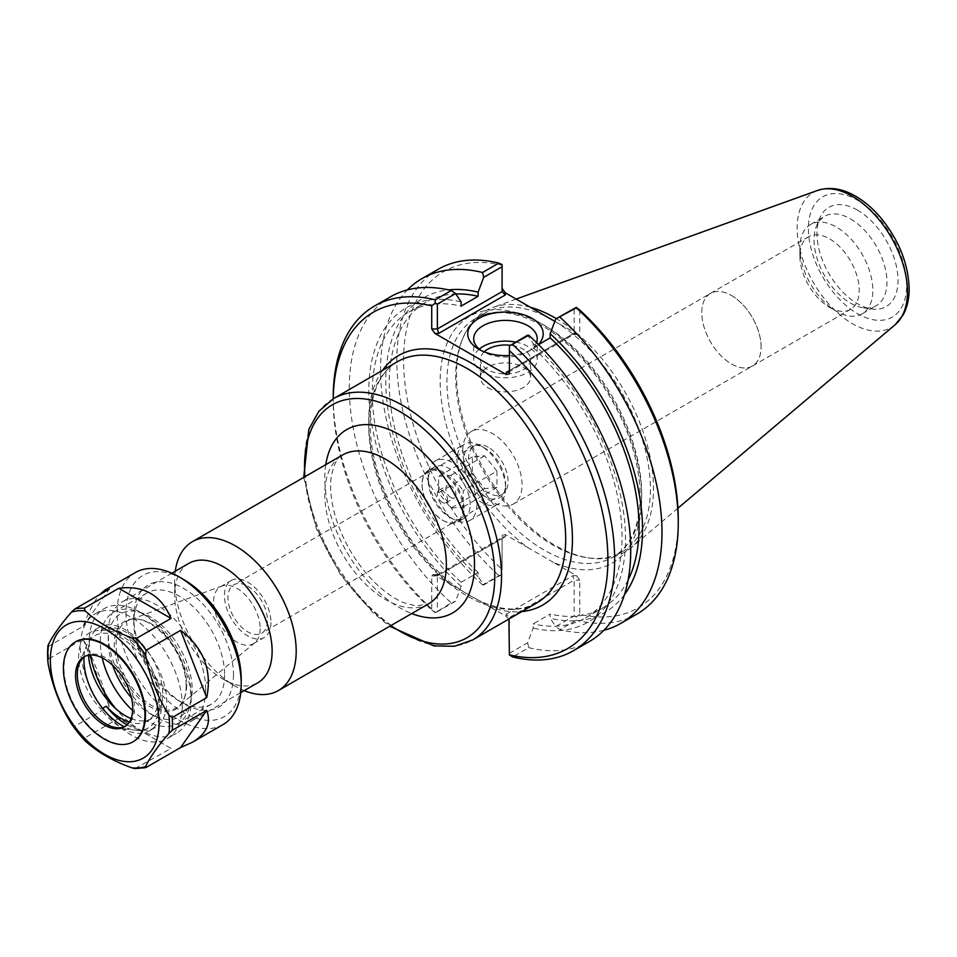 <?xml version="1.0" encoding="UTF-8"?>
<svg xmlns="http://www.w3.org/2000/svg" width="957" height="957" viewBox="0 0 957 957"><rect width="100%" height="100%" fill="white"/><g stroke="black" fill="none" stroke-linecap="round" stroke-linejoin="round"><path stroke-width="0.72" stroke-dasharray="4.79 3.59" d="M205.707 689.542A68.94 39.799 -120 0 0 175.61 620.16A68.94 39.799 -120 0 0 122.484 601.69A68.94 39.799 -120 0 0 108.213 633.247A68.94 39.799 -120 0 0 156.96 717.69A68.94 39.799 -120 0 0 191.424 721.099A68.94 39.799 -120 0 0 205.707 689.542M112.627 665.259A59.394 34.285 60 0 1 108.213 641.046A59.394 34.285 60 0 1 150.201 616.798A59.394 34.285 60 0 1 192.201 689.542A59.394 34.285 60 0 1 150.201 713.79A59.394 34.285 60 0 1 131.456 697.856M188.9 563.35A68.94 39.799 -120 0 0 174.629 594.907A68.94 39.799 -120 0 0 223.376 679.338A68.94 39.799 -120 0 0 257.84 682.76M186.172 686.061A50.865 29.368 60 0 1 183.804 699.507A50.865 29.368 60 0 1 124.769 679.972A50.865 29.368 60 0 1 137.377 619.095A50.865 29.368 60 0 1 186.172 686.061M382.525 370.323A144.064 83.175 -120 0 0 450.914 584.416L490.223 607.109A144.064 83.175 -120 0 0 521.816 611.583M508.885 619.059L506.217 616.344L490.223 607.109M450.914 584.416L434.921 575.169L433.078 574.595L431.727 575.935L431.727 610.016A194.211 112.125 60 0 1 333.239 401.043A194.211 112.125 60 0 1 333.251 398.77M175.263 571.221A85.963 49.632 -120 0 0 174.629 581.007A85.963 49.632 -120 0 0 235.41 686.289A85.963 49.632 -120 0 0 244.202 690.631M488.309 447.278A27.932 16.125 -120 0 0 474.337 445.902A27.932 16.125 -120 0 0 468.547 458.69A27.932 16.125 -120 0 0 480.749 486.802A27.932 16.125 -120 0 0 502.269 494.291A27.932 16.125 -120 0 0 506.552 471.897A27.932 16.125 -120 0 0 488.309 447.278M247.707 586.198A27.932 16.125 60 0 1 265.95 610.817A27.932 16.125 60 0 1 261.668 633.199A27.932 16.125 60 0 1 233.735 617.074A27.932 16.125 60 0 1 233.735 584.811A27.932 16.125 60 0 1 247.707 586.198M462.757 450.603A41.929 24.212 60 0 1 471.442 431.416A41.929 24.212 60 0 1 513.371 455.628A41.929 24.212 60 0 1 513.371 504.04A41.929 24.212 60 0 1 481.06 492.807A41.929 24.212 60 0 1 462.757 450.603M761.078 346.841A41.929 24.212 -120 0 0 731.435 295.486A41.929 24.212 -120 0 0 710.465 293.416A41.929 24.212 -120 0 0 701.78 312.604A41.929 24.212 -120 0 0 720.083 354.808A41.929 24.212 -120 0 0 752.393 366.041A41.929 24.212 -120 0 0 761.078 346.841M186.663 684.985A49.908 28.818 60 0 1 184.342 698.191A49.908 28.818 60 0 1 178.684 706.194A49.908 28.818 60 0 1 126.42 679.027A49.908 28.818 60 0 1 129.028 620.184A49.908 28.818 60 0 1 138.789 619.287A49.908 28.818 60 0 1 186.663 684.985M260.184 628.665A32.909 18.996 60 0 1 254.921 642.649A32.909 18.996 60 0 1 253.366 643.726A32.909 18.996 60 0 1 220.457 624.73A32.909 18.996 60 0 1 220.457 586.737A32.909 18.996 60 0 1 222.18 585.935A32.909 18.996 60 0 1 246.87 596.701A32.909 18.996 60 0 1 260.184 628.665M270.975 622.433A32.909 18.996 60 0 1 264.156 637.506A32.909 18.996 60 0 1 231.247 618.497A32.909 18.996 60 0 1 231.247 580.504A32.909 18.996 60 0 1 256.608 589.321A32.909 18.996 60 0 1 270.975 622.433M536.506 342.594A31.76 18.339 180 0 1 527.917 351.686A31.76 18.339 180 0 1 483.01 351.686L483.01 351.686A31.76 18.339 180 0 1 481.072 350.465M483.01 351.686L478.787 349.245L483.01 351.686M509.399 355.514A37.73 21.784 0 0 0 532.14 349.245A37.73 21.784 0 0 0 538.408 344.472M479.266 349.09A31.76 18.339 0 0 0 473.703 359.449A31.76 18.339 0 0 0 483.01 372.417A31.76 18.339 0 0 0 517.617 376.388A31.76 18.339 0 0 0 537.224 359.449A31.76 18.339 0 0 0 515.656 342.092M579.751 310.032L579.751 333.203L578.411 334.543L554.809 321.396M553.493 562.405L528.348 547.883A142.473 82.254 60 0 1 440.519 372.058A142.473 82.254 60 0 1 545.119 325.906A142.473 82.254 60 0 1 641.668 497.879A142.473 82.254 60 0 1 553.493 562.405L576.569 575.719L579.751 580.157L579.751 614.238A194.211 112.125 -120 0 0 678.25 519.005M502.09 291.61L502.09 265.197A194.211 112.125 -120 0 0 403.591 360.43A194.211 112.125 -120 0 0 502.09 569.403L502.09 535.322L505.272 534.556L528.348 547.883M554.821 321.337A137.7 79.503 60 0 1 650.413 488.931A137.7 79.503 60 0 1 621.894 551.974A137.7 79.503 60 0 1 587.789 557.811A137.7 79.503 60 0 1 484.194 472.471A137.7 79.503 60 0 1 462.087 340.082A137.7 79.503 60 0 1 484.194 313.465A137.7 79.503 60 0 1 549.186 318.155M530.274 307.233A139.291 80.424 -120 0 0 492.903 307.46A139.291 80.424 -120 0 0 462.985 337.893A139.291 80.424 -120 0 0 485.343 471.801A139.291 80.424 -120 0 0 590.134 558.134A139.291 80.424 -120 0 0 631.453 547.44A139.291 80.424 -120 0 0 653.487 488.453A139.291 80.424 -120 0 0 556.292 318.621M576.569 333.957L572.812 333.957L573.745 334.495L574.128 333.203L574.128 308.321M509.399 373.816L509.399 370.562L574.128 333.203L579.751 333.203M509.399 345.692L509.399 370.562L572.812 333.957M538.54 344.604L533.169 347.702L533.169 343.515L527.606 335.177M502.09 265.197L502.09 264.539M505.272 534.556L505.272 536.733L503.023 536.949L502.09 538.564L502.09 535.322M505.272 536.733L438.677 575.169L437.744 574.631L437.361 575.935L502.09 538.564L502.09 569.403M502.09 574.356L483.68 584.978L478.129 576.64L478.129 572.465L461.13 582.275L461.13 586.45L455.568 601.211L437.361 611.726L437.361 575.935L431.727 575.935M431.727 610.016L435.208 612.671L451.285 602.934L455.568 601.211M437.361 611.726L435.208 612.671M506.217 616.344L506.217 614.167L509.399 617.528L509.399 620.782M506.217 614.167L572.812 575.719L574.128 580.157L509.399 617.528L509.399 655.509M509.399 653.32L527.606 642.805L533.169 628.043L533.169 623.868L550.167 614.059L550.167 618.234L555.73 626.572L574.128 615.949L574.128 580.157L579.751 580.157M579.751 614.238L576.281 616.894L576.281 620.232L560.012 629.622L555.73 626.572M574.128 615.949L576.281 616.894M637.039 613.999A198.984 114.888 60 0 1 576.281 620.232M603.903 630.268A198.984 114.888 60 0 1 560.012 629.622M333.239 397.143A198.984 114.888 -120 0 0 435.208 612.217M390.528 296.778A198.984 114.888 -120 0 0 451.285 602.934M527.606 642.805L528.754 647.662L512.677 656.945M483.68 584.978L482.543 584.894L502.09 574.056M498.812 575.504A198.984 114.888 60 0 1 438.055 269.336M528.754 647.662A198.984 114.888 -120 0 0 589.512 641.429M461.13 586.45A181.531 104.803 60 0 1 368.792 390.875A181.531 104.803 60 0 1 461.13 301.934M731.435 295.474A41.952 24.224 60 0 1 758.841 332.438A41.952 24.224 60 0 1 752.405 366.053A41.952 24.224 60 0 1 710.465 341.828A41.952 24.224 60 0 1 710.465 293.392A41.952 24.224 60 0 1 731.435 295.474M829.54 307.329A41.952 24.224 -120 0 0 850.51 309.41A41.952 24.224 -120 0 0 856.946 275.795A41.952 24.224 -120 0 0 829.54 238.831A41.952 24.224 -120 0 0 808.569 236.762A41.952 24.224 -120 0 0 799.873 255.962A41.952 24.224 -120 0 0 829.54 307.329L836.346 311.264A51.582 29.775 60 0 1 799.873 248.102A51.582 29.775 60 0 1 810.555 224.488A51.582 29.775 60 0 1 836.346 227.036A51.582 29.775 60 0 1 870.045 272.494A51.582 29.775 60 0 1 862.137 313.824A51.582 29.775 60 0 1 836.346 311.264M857.508 210.145A57.312 33.088 -120 0 0 819.659 218.387A57.312 33.088 -120 0 0 828.858 273.475A57.312 33.088 -120 0 0 871.971 308.991A57.312 33.088 -120 0 0 897.367 271.453A57.312 33.088 -120 0 0 857.508 210.145M850.486 218.878A51.582 29.775 60 0 1 884.184 264.323A51.582 29.775 60 0 1 876.277 305.654A51.582 29.775 60 0 1 863.501 307.843A51.582 29.775 60 0 1 824.707 275.879A51.582 29.775 60 0 1 816.417 226.295A51.582 29.775 60 0 1 824.707 216.318A51.582 29.775 60 0 1 850.486 218.878M487.735 387.621A25.073 14.475 0 0 0 515.057 390.767A25.073 14.475 0 0 0 530.537 377.393A25.073 14.475 0 0 0 505.463 362.918A25.073 14.475 0 0 0 480.39 377.393A25.073 14.475 0 0 0 487.735 387.621M484.158 351.829A25.073 14.475 0 0 0 480.39 359.449A25.073 14.475 0 0 0 487.735 369.689A25.073 14.475 0 0 0 515.057 372.823A25.073 14.475 0 0 0 530.537 359.449A25.073 14.475 0 0 0 523.192 349.221A25.073 14.475 0 0 0 510.189 345.238M533.169 343.515A181.531 104.803 60 0 1 625.507 539.102A181.531 104.803 60 0 1 533.169 628.043M533.169 347.702A176.626 101.968 60 0 1 585.457 617.947A176.626 101.968 60 0 1 533.169 623.868M628.127 579.93A176.626 101.968 60 0 1 602.455 608.138A176.626 101.968 60 0 1 550.167 614.059M624.478 594.632A181.531 104.803 60 0 1 550.167 618.234M478.129 576.64A181.531 104.803 60 0 1 386.807 400.277A181.531 104.803 60 0 1 448.546 289.899M482.543 584.894A198.984 114.888 60 0 1 407.383 289.887M478.129 572.465A176.626 101.968 60 0 1 425.841 302.209A176.626 101.968 60 0 1 455.831 293.978M461.13 582.275A176.626 101.968 60 0 1 408.842 312.03A176.626 101.968 60 0 1 461.13 306.108M131.061 718.563A52.647 30.397 -120 0 0 151.876 718.468A52.647 30.397 -120 0 0 159.951 676.276A52.647 30.397 -120 0 0 125.558 629.885A52.647 30.397 -120 0 0 99.229 627.278A52.647 30.397 -120 0 0 88.475 655.234M102.555 708.312L100.94 709.245A52.647 30.397 60 0 1 89.527 632.876A52.647 30.397 60 0 1 100.94 630.484L106.215 627.433A52.647 30.397 60 0 1 151.876 668.955A52.647 30.397 60 0 1 147.45 721.028A52.647 30.397 60 0 1 129.303 722.092M106.215 627.433A56.403 32.562 60 0 1 158.264 668.453A56.403 32.562 60 0 1 155.094 727.607A56.403 32.562 60 0 1 127.018 724.892M100.94 630.484A56.403 32.562 60 0 1 153 671.491A56.403 32.562 60 0 1 149.818 730.646A56.403 32.562 60 0 1 100.94 709.245M84.049 656.981A53.269 30.756 60 0 1 86.429 645.963A53.269 30.756 60 0 1 128.441 642.972A53.269 30.756 60 0 1 159.281 703.551A53.269 30.756 60 0 1 135.057 730.191A53.269 30.756 60 0 1 124.326 726.746M48.101 645.341L48.64 646.19L83.127 626.285C88.774 611.511 94.3 600.96 99.684 594.644M83.127 626.285L109.242 589.129M71.452 723.815L74.754 726.255L109.242 706.338C101.562 680.092 92.853 657.662 83.127 639.049L48.64 658.954L47.85 660.952M109.242 706.338L83.127 639.049M135.009 768.567L171.028 748.41L118.812 718.264L84.336 738.17L85.161 740.862M223.053 724.557A87.745 50.661 60 0 1 135.308 673.895A87.745 50.661 60 0 1 135.308 572.573M171.028 748.41L118.812 718.264M133.274 741.651A57.659 33.292 60 0 1 75.902 708.192A57.659 33.292 60 0 1 75.615 641.788M241.224 679.267A81.477 47.037 60 0 1 183.612 712.534A81.477 47.037 60 0 1 126.001 612.743A81.477 47.037 60 0 1 183.612 579.475M233.472 674.793A70.507 40.708 60 0 1 183.612 703.574A70.507 40.708 60 0 1 133.753 617.217A70.507 40.708 60 0 1 183.612 588.435A70.507 40.708 60 0 1 233.472 674.793M224.608 674.793A64.239 37.084 60 0 1 211.306 704.196A64.239 37.084 60 0 1 179.186 701.014A64.239 37.084 60 0 1 133.753 622.337A64.239 37.084 60 0 1 147.067 592.933A64.239 37.084 60 0 1 196.568 610.135A64.239 37.084 60 0 1 224.608 674.793M102.208 657.83A64.239 37.084 60 0 1 113.596 612.253A64.239 37.084 60 0 1 145.727 615.435A64.239 37.084 60 0 1 191.149 694.112A64.239 37.084 60 0 1 177.846 723.516A64.239 37.084 60 0 1 132.676 710.584M90.413 655.007A72.074 41.618 60 0 1 104.146 608.664A72.074 41.618 60 0 1 140.189 612.229A72.074 41.618 60 0 1 191.149 700.5A72.074 41.618 60 0 1 176.22 733.505A72.074 41.618 60 0 1 115.929 708.838M191.149 694.112L191.149 700.5M182.285 705.62A72.074 41.618 60 0 1 167.355 738.613A72.074 41.618 60 0 1 95.281 697.007A72.074 41.618 60 0 1 95.281 613.784A72.074 41.618 60 0 1 150.823 633.091A72.074 41.618 60 0 1 182.285 705.62M84.826 656.406A40.421 23.339 60 0 1 85.663 655.88A40.421 23.339 60 0 1 116.826 666.706A40.421 23.339 60 0 1 134.47 707.39A40.421 23.339 60 0 1 126.097 725.896A40.421 23.339 60 0 1 125.211 726.363M463.978 508.346A29.655 17.118 -120 0 0 451.034 478.512A29.655 17.118 -120 0 0 428.186 470.569A29.655 17.118 -120 0 0 422.049 484.134A29.655 17.118 -120 0 0 443.019 520.452A29.655 17.118 -120 0 0 457.841 521.924A29.655 17.118 -120 0 0 463.978 508.346M462.853 508.346A28.854 16.664 60 0 1 442.457 520.13A28.854 16.664 60 0 1 422.049 484.792A28.854 16.664 60 0 1 442.457 473.009A28.854 16.664 60 0 1 462.853 508.346M470.174 504.77A29.655 17.118 -120 0 0 457.231 474.935A29.655 17.118 -120 0 0 434.382 466.992A29.655 17.118 -120 0 0 428.246 480.558A29.655 17.118 -120 0 0 449.204 516.876A29.655 17.118 -120 0 0 464.025 518.347A29.655 17.118 -120 0 0 470.174 504.77M442.457 502.413A7.166 4.139 60 0 1 437.768 496.109A7.166 4.139 60 0 1 438.868 490.367A7.166 4.139 60 0 1 446.034 494.494A7.166 4.139 60 0 1 446.034 502.772A7.166 4.139 60 0 1 442.457 502.413M505.595 488.178A34.38 19.858 60 0 1 498.477 503.92A34.38 19.858 60 0 1 464.097 484.075A34.38 19.858 60 0 1 464.097 444.371A34.38 19.858 60 0 1 481.287 446.07A34.38 19.858 60 0 1 505.595 488.178L505.595 484.29A29.607 17.094 -120 0 0 484.661 448.02A29.607 17.094 -120 0 0 463.726 460.114A29.607 17.094 -120 0 0 484.661 496.372A29.607 17.094 -120 0 0 505.595 484.29M476.873 504.77A34.38 19.858 60 0 1 469.743 520.512A34.38 19.858 60 0 1 452.553 518.814A34.38 19.858 60 0 1 428.246 476.694A34.38 19.858 60 0 1 435.363 460.951A34.38 19.858 60 0 1 461.86 470.162A34.38 19.858 60 0 1 476.873 504.77M496.97 471.095L484.661 455.783L472.351 456.884L472.351 473.296L484.661 488.608L496.97 487.508L496.97 471.095L463.212 490.594L463.212 507.007L450.891 508.107L438.581 492.795L438.581 476.371L450.891 475.282L463.212 490.594M484.661 455.783L450.891 475.282M496.97 487.508L463.212 507.007M484.661 488.608L450.891 508.107M472.351 473.296L438.581 492.795M472.351 456.884L438.581 476.371M450.891 497.544A7.166 4.139 60 0 1 446.213 491.228A7.166 4.139 60 0 1 447.314 485.486A7.166 4.139 60 0 1 454.479 489.625A7.166 4.139 60 0 1 454.479 497.891A7.166 4.139 60 0 1 450.891 497.544M536.841 602.91A139.291 80.424 60 0 1 448.187 582.909A139.291 80.424 60 0 1 372.967 461.023A139.291 80.424 60 0 1 397.538 361.65C381.676 370.969 372.62 388.745 370.383 415.003C369.139 433.952 372.106 454.587 379.307 476.909C394.164 520.189 417.91 555.431 450.532 582.634C484.744 608.64 513.514 615.399 536.841 602.91M333.383 398.698A139.291 80.424 -120 0 0 333.383 559.534A139.291 80.424 -120 0 0 472.674 639.958M390.899 625.591A134.518 77.661 60 0 1 304.936 476.694M325.775 464.671A105.868 61.116 -120 0 0 411.737 613.557M428.557 603.843A85.963 49.632 60 0 1 342.594 554.223A85.963 49.632 60 0 1 342.594 454.958C337.665 456.692 333.885 463.954 331.242 476.753C329.591 488.417 331.158 502.258 335.919 518.275C343.132 540.896 354.748 560.946 370.778 578.399C381.987 590.158 392.932 598.233 403.615 602.623L415.924 605.972L428.557 603.843M641.668 493.979A137.7 79.503 -120 0 0 581.557 355.406A137.7 79.503 -120 0 0 475.45 318.514A137.7 79.503 -120 0 0 475.45 477.519A137.7 79.503 -120 0 0 613.15 557.022A137.7 79.503 -120 0 0 641.668 493.979M438.677 575.169L434.921 575.169M572.812 575.719L576.569 575.719M906.638 285.294A69.466 40.11 -120 0 0 832.949 193.637A69.466 40.11 -120 0 0 832.949 291.873A69.466 40.11 -120 0 0 906.638 285.294M895.106 324.782A77.972 45.015 60 0 1 813.318 282.447A77.972 45.015 60 0 1 817.553 190.443M146.122 767.466A87.745 50.661 60 0 1 136.552 768.315M84.336 738.17A87.745 50.661 60 0 1 74.754 726.255M48.64 658.954A87.745 50.661 60 0 1 48.64 646.19M150.201 713.79L156.96 717.69M108.213 641.046L108.213 633.247M171.853 573.195L122.484 601.69M240.793 692.605L191.424 721.099M303.74 477.387L316.432 529.018L340.536 574.774L373.17 612.923L389.702 626.285M474.337 445.902L233.735 584.811M502.269 494.291L261.668 633.199M513.371 504.04L850.51 309.41M471.442 431.416L710.465 293.416M138.789 619.287L137.377 619.095M184.342 698.191L183.804 699.507M222.18 585.935L129.028 620.184M254.921 642.649L178.684 706.194M253.366 643.726L264.156 637.506M220.457 586.737L231.247 580.504M223.376 679.338L235.41 686.289M174.629 594.907L174.629 581.007M527.917 351.686L532.14 349.245M537.224 359.449L537.224 338.718M473.703 359.449L473.703 338.718M484.194 313.465L475.45 318.514C491.252 309.53 510.942 310.57 534.52 321.636C554.653 331.624 573.602 347.606 591.354 369.605C622.78 410.625 639.085 452.733 640.269 495.929C639.683 526.278 630.639 546.638 613.15 557.022L621.894 551.974M587.789 557.811L590.134 558.134M462.087 340.082L462.985 337.893M578.411 334.543L573.566 334.543M508.466 372.177L573.745 334.495M437.744 574.631L503.023 536.949M437.911 574.595L433.078 574.595M333.239 401.043L333.239 398.782M710.465 293.392L808.569 236.762M799.873 255.962L799.873 248.102M863.501 307.843L871.971 308.991M816.417 226.295L819.659 218.387M862.137 313.824L876.277 305.654M810.555 224.488L824.707 216.318M516.158 299.074L492.903 307.46M677.939 508.179L631.453 547.44M530.537 377.393L530.537 359.449M480.39 377.393L480.39 359.449M585.457 617.947L602.455 608.138M408.842 312.03L425.841 302.209M99.229 627.278L89.527 632.876M151.876 718.468L147.45 721.028M149.818 730.646L155.094 727.607M179.186 701.014L183.612 703.574M133.753 622.337L133.753 617.217M177.846 723.516L211.306 704.196M113.596 612.253L147.067 592.933M145.727 615.435L140.189 612.229M167.355 738.613L176.22 733.505M95.281 613.784L104.146 608.664M116.084 727.607L135.057 730.191M79.18 663.691L86.429 645.963M124.362 726.889L126.097 725.896M83.941 656.873L85.663 655.88M422.049 484.792L422.049 484.134M434.382 466.992L428.186 470.569M464.025 518.347L457.841 521.924M484.661 448.02L481.287 446.07M469.743 520.512L498.477 503.92M435.363 460.951L464.097 444.371M446.034 502.772L454.479 497.891M438.868 490.367L447.314 485.486M449.204 516.876L452.553 518.814M428.246 480.558L428.246 476.694"/><path stroke-width="1.44" d="M131.456 697.856A59.394 34.285 60 0 1 112.627 665.259M240.793 692.605L257.84 682.76A68.94 39.799 -120 0 0 272.123 651.191A68.94 39.799 -120 0 0 242.025 581.82A68.94 39.799 -120 0 0 188.9 563.35L171.853 573.195M333.251 398.77A194.211 112.125 60 0 1 431.727 305.809L431.727 328.969L434.921 333.407L506.217 374.582L509.399 373.816L509.399 350.657A194.211 112.125 60 0 1 607.898 559.618A194.211 112.125 60 0 1 509.399 654.863L508.885 619.059M244.202 690.631A85.963 49.632 -120 0 0 278.391 690.547A85.963 49.632 -120 0 0 296.192 651.191A85.963 49.632 -120 0 0 258.665 564.69A85.963 49.632 -120 0 0 192.429 541.65A85.963 49.632 -120 0 0 175.263 571.221M481.072 350.465A31.76 18.339 180 0 1 473.703 338.718A31.76 18.339 180 0 1 505.463 320.392A31.76 18.339 180 0 1 537.224 338.718A31.76 18.339 180 0 1 536.506 342.594M538.408 344.472A37.73 21.784 0 0 0 526.805 315.882A37.73 21.784 0 0 0 476.442 319.925A37.73 21.784 0 0 0 478.787 349.245A37.73 21.784 0 0 0 509.399 355.514M515.656 342.092A31.76 18.339 0 0 0 479.266 349.09M554.809 321.396L505.272 292.794L502.09 288.356M555.73 318.956L576.281 307.831A198.984 114.888 60 0 1 678.25 522.905L678.25 519.005A194.211 112.125 -120 0 0 579.751 310.032L576.281 307.376L555.73 318.956L550.167 333.706L550.167 337.881L538.54 344.604M549.186 318.155A137.7 79.503 60 0 1 554.821 321.337M556.292 318.621A139.291 80.424 -120 0 0 530.274 307.233M506.217 372.405L508.466 372.177L509.399 370.562L506.217 372.405L506.217 374.582M527.606 335.177L509.399 345.991L528.754 335.273L527.606 335.177M509.399 350.657L509.399 345.991M434.921 333.407L438.677 333.407L437.361 328.969L437.361 304.099L455.568 293.584L461.13 301.934L461.13 306.108L478.129 296.299L478.129 292.112L483.68 277.363L502.09 266.728L502.09 291.61L437.361 328.969L431.727 328.969M438.677 333.407L505.272 294.971L502.09 291.61M455.568 293.584L451.285 290.545L435.208 299.828L435.208 303.154L437.361 304.099M435.208 303.154L431.727 305.809M502.09 266.728L502.09 264.539L498.812 263.103L482.543 272.494L483.68 277.363M528.754 335.273A198.984 114.888 -120 0 1 589.512 641.429L573.434 650.712A198.984 114.888 -120 0 1 512.677 656.945L509.399 654.863M678.25 522.905A198.984 114.888 60 0 1 637.039 613.999L620.77 623.39A198.984 114.888 60 0 1 603.903 630.268M560.012 317.222A198.984 114.888 60 0 1 620.77 623.39M435.208 299.828A198.984 114.888 -120 0 0 374.45 306.061A198.984 114.888 -120 0 0 333.239 397.143L333.239 398.782M451.285 290.545A198.984 114.888 -120 0 0 390.528 296.778L374.45 306.061M573.434 650.712A198.984 114.888 -120 0 0 512.677 344.556M407.383 289.887A198.984 114.888 60 0 1 421.786 278.726L438.055 269.336A198.984 114.888 60 0 1 498.812 263.103M510.189 345.238A25.073 14.475 0 0 0 484.158 351.829M550.167 337.881A176.626 101.968 60 0 1 628.127 579.93M550.167 333.706A181.531 104.803 60 0 1 624.478 594.632M448.546 289.899A181.531 104.803 60 0 1 478.129 292.112M421.786 278.726A198.984 114.888 60 0 1 482.543 272.494M455.831 293.978A176.626 101.968 60 0 1 478.129 296.299M88.475 655.234A52.647 30.397 -120 0 0 110.641 703.646A52.647 30.397 -120 0 0 131.061 718.563M129.303 722.092A52.647 30.397 60 0 1 106.215 706.206L102.555 708.312M127.018 724.892A56.403 32.562 60 0 1 106.215 706.206M124.326 726.746A53.269 30.756 60 0 1 115.869 721.47A53.269 30.756 60 0 1 84.049 656.981M206.724 710.405C211.341 723.169 206.58 733.768 192.441 742.225L180.61 747.549L146.122 767.466L145.584 766.605C149.77 757.609 157.558 746.544 168.946 733.385L172.236 730.311L206.724 710.405L180.61 747.549M146.122 767.466L145.584 766.605A86.178 49.752 60 0 1 131.875 767.837L135.009 768.567L145.679 767.658M180.61 630.34C203.554 647.781 212.263 670.211 206.724 697.641L172.236 717.547L168.946 715.106C157.558 697.115 149.77 677.054 145.584 654.911L146.122 650.258L180.61 630.34L206.724 697.641M118.812 588.28C143.849 585.11 161.255 595.158 171.028 618.425L136.552 638.331L131.875 637.852C112.699 630.95 97.136 621.954 85.161 610.889L84.336 608.185L118.812 588.28L171.028 618.425M99.684 594.644L104.696 590.254L109.242 589.129L74.754 609.047L71.452 612.109C60.064 625.268 52.288 636.345 48.101 645.341L48.64 646.19M47.85 660.952L48.101 663.62C52.288 685.762 60.064 705.823 71.452 723.815L72.122 724.784M104.696 590.254L135.308 572.573A87.745 50.661 60 0 1 179.186 576.927A87.745 50.661 60 0 1 241.224 684.387A87.745 50.661 60 0 1 223.053 724.557L192.441 742.225M84.383 740.036L85.161 740.862C97.136 751.939 112.699 760.923 131.875 767.837M159.101 722.942A76.883 44.393 60 0 1 77.541 730.227A76.883 44.393 60 0 1 77.541 621.488A76.883 44.393 60 0 1 159.101 722.942M75.615 641.788A57.659 33.292 60 0 1 75.902 641.609A57.659 33.292 60 0 1 120.331 657.064A57.659 33.292 60 0 1 145.5 715.094A57.659 33.292 60 0 1 133.561 741.484A57.659 33.292 60 0 1 133.274 741.651M179.186 576.927L183.612 579.475A81.477 47.037 60 0 1 241.224 679.267L241.224 684.387M132.676 710.584A64.239 37.084 60 0 1 102.208 657.83M115.929 708.838A72.074 41.618 60 0 1 90.413 655.007M125.211 726.363A40.421 23.339 60 0 1 116.084 727.607A40.421 23.339 60 0 1 85.663 702.558A40.421 23.339 60 0 1 79.18 663.691A40.421 23.339 60 0 1 84.826 656.406M132.736 708.383A40.421 23.339 60 0 1 124.362 726.889A40.421 23.339 60 0 1 83.941 703.551A40.421 23.339 60 0 1 83.941 656.873A40.421 23.339 60 0 1 115.091 667.699A40.421 23.339 60 0 1 132.736 708.383M144.926 715.417A57.659 33.292 60 0 1 132.987 741.819A57.659 33.292 60 0 1 75.328 708.527A57.659 33.292 60 0 1 75.328 641.944A57.659 33.292 60 0 1 119.757 657.399A57.659 33.292 60 0 1 144.926 715.417M521.816 611.583A144.064 83.175 -120 0 0 542.607 438.749A144.064 83.175 -120 0 0 382.525 370.323M333.383 398.698L397.538 361.65A139.291 80.424 60 0 1 504.877 398.973A139.291 80.424 60 0 1 565.683 539.15A139.291 80.424 60 0 1 536.841 602.91L472.674 639.958A139.291 80.424 -120 0 0 501.528 576.198A139.291 80.424 -120 0 0 440.722 436.009A139.291 80.424 -120 0 0 333.383 398.698L318.837 411.319L308.848 429.358L303.74 477.387M304.936 476.694A134.518 77.661 60 0 1 395.265 409.034A134.518 77.661 60 0 1 494.769 576.198A134.518 77.661 60 0 1 390.899 625.591M411.737 613.557A105.868 61.116 -120 0 0 474.505 564.498A105.868 61.116 -120 0 0 405.72 438.629A105.868 61.116 -120 0 0 325.775 464.671M192.429 541.65L342.594 454.958A85.963 49.632 60 0 1 408.842 477.986A85.963 49.632 60 0 1 446.369 564.498A85.963 49.632 60 0 1 428.557 603.843L278.391 690.547M505.272 294.971L505.272 292.794M895.106 324.782L902.977 315.188C907.116 307.675 909.174 298.883 909.15 288.799C908.36 263.785 898.934 240.135 880.835 217.873C873.071 208.686 864.661 201.472 855.618 196.221C842.304 188.493 829.611 186.567 817.553 190.443A77.972 45.015 60 0 1 876.014 216.138A77.972 45.015 60 0 1 907.451 291.765A77.972 45.015 60 0 1 895.106 324.782L677.939 508.179M74.754 609.047A87.745 50.661 60 0 1 84.336 608.185M136.552 638.331A87.745 50.661 60 0 1 146.122 650.258M172.236 717.547A87.745 50.661 60 0 1 172.487 724.078A87.745 50.661 60 0 1 172.236 730.311M85.161 740.862A86.178 49.752 60 0 1 71.452 723.815M48.101 663.62A86.178 49.752 60 0 1 48.101 645.341M71.452 612.109A86.178 49.752 60 0 1 85.161 610.889M131.875 637.852A86.178 49.752 60 0 1 145.584 654.911M168.946 715.106A86.178 49.752 60 0 1 169.461 724.545A86.178 49.752 60 0 1 168.946 733.385M389.702 626.285L433.844 645.879L454.467 646.25L472.674 639.958M817.553 190.443L516.158 299.074M71.799 724.341L84.718 740.431M47.85 646.071L47.898 662.22"/></g></svg>
